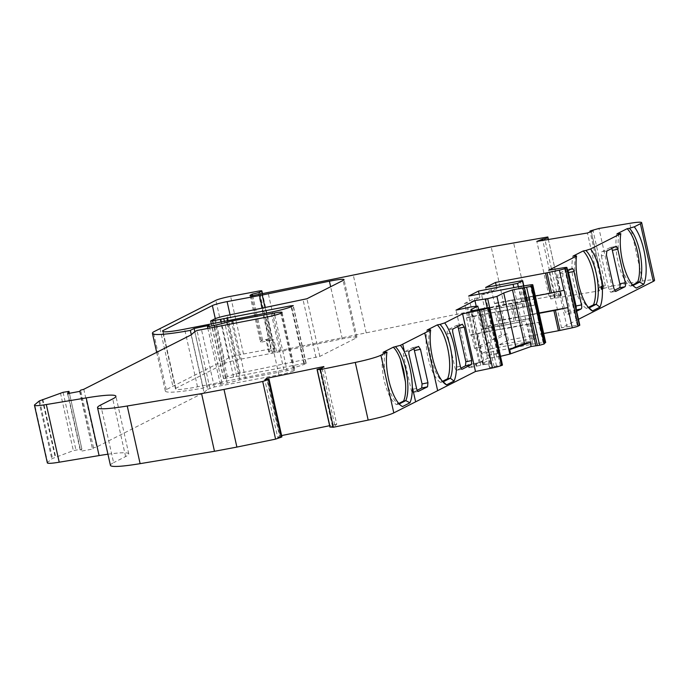 <?xml version="1.0" encoding="UTF-8"?>
<svg xmlns="http://www.w3.org/2000/svg" width="689" height="689" viewBox="0 0 689 689"><rect width="100%" height="100%" fill="white"/><g stroke="black" fill="none" stroke-linecap="round" stroke-linejoin="round"><path stroke-width="0.52" stroke-dasharray="3.44 2.58" d="M175.419 388.501L225.26 363.241A11.868 1.12 -12.6 0 1 239.996 359.279L272.362 353.216A16.622 1.567 167.4 0 0 275.1 352.673L342.295 338.859A17.802 1.679 -12.6 0 1 356.928 337.283A17.802 1.679 -12.6 0 1 355.972 338.084L319.808 356.42L240.16 373.085A11.868 1.12 -12.6 0 0 227.379 376.668L223.537 378.666L225.484 378.502L303.815 363.473L306.157 363.267L304.538 364.154A17.802 1.679 -12.6 0 1 283.885 369.829L197.51 386.813A29.679 2.79 167.4 0 1 195.09 387.278A29.679 2.79 167.4 0 1 175.609 388.949A29.679 2.79 167.4 0 1 175.781 388.527A37.843 3.566 167.4 0 1 175.419 388.501L162.526 330.841M616.982 233.838A30.566 10.559 79.4 0 0 617.973 261.587A30.566 10.559 79.4 0 0 630.383 286.116L632.571 285.702L634.879 287.158M619.178 233.433A30.566 10.559 79.4 0 0 620.16 261.174A30.566 10.559 79.4 0 0 632.063 285.41A30.566 10.559 79.4 0 0 632.571 285.702L633.053 285.461M515.872 303.134L519.739 320.437L521.117 320.221L517.25 302.919L515.872 303.134A17.88 1.679 -12.6 0 0 508.964 304.228A17.88 1.679 -12.6 0 0 500.782 305.959L499.155 306.312L503.022 323.606L504.649 323.262L500.782 305.959M519.739 320.437A17.88 1.679 -12.6 0 0 512.823 321.53A17.88 1.679 -12.6 0 0 504.649 323.262M498.81 311.781L502.677 329.084L504.055 328.86L500.188 311.566L498.81 311.781A17.88 1.679 -12.6 0 0 491.903 312.875A17.88 1.679 -12.6 0 0 483.73 314.606L482.102 314.951L485.969 332.253L487.597 331.909L483.73 314.606M502.677 329.084A17.88 1.679 -12.6 0 0 495.77 330.169A17.88 1.679 -12.6 0 0 487.597 331.909M500.515 356.325L487.459 358.426L468.89 367.831L484.513 364.447L471.629 306.786M497.51 353.681L486.813 355.541L498.181 353.293L497.51 353.681L485.263 298.905M498.957 353.629L499.603 356.514M556.996 293.557L549.073 296.21L556.996 293.557L545.042 240.056M601.523 286.615L600.532 286.598L602.513 285.711L605.338 285.522L598.672 287.95L602.238 286.529L601.523 286.615L602.169 289.492L601.178 289.483L603.159 288.596L611.858 286.124L598.965 228.464M493.703 354.379L494.349 357.238L493.703 354.379M468.89 367.831L468.623 364.757L483.032 361.699L468.244 364.955L456.006 310.171M483.032 361.699L483.678 364.584M475.565 363.465L476.202 366.341M468.623 364.757L469.269 367.642M493.755 354.241L494.392 357.126M486.813 355.541L487.459 358.426M602.238 286.529L602.884 289.406L602.169 289.492M598.672 287.95L599.318 290.836L602.884 289.406M553.655 294.616L554.3 297.502L550.726 298.923L599.318 290.836M550.08 296.037L550.726 298.923M281.431 312.909L294.324 370.579A11.868 1.12 -12.6 0 0 294.961 370.036A11.868 1.12 -12.6 0 0 287.167 370.708L245.491 378.511A5.934 0.56 -12.6 0 0 239.781 379.88A15.726 1.481 167.4 0 1 227.232 383.015L220.377 384.428L222.022 383.05L207.019 386.133L203.229 388.053A61.967 5.831 167.4 0 1 165.326 391.033A61.967 5.831 167.4 0 1 166.247 389.647L228.748 357.979A11.868 1.12 167.4 0 1 243.493 354.008L270.863 348.884A5.934 0.56 167.4 0 1 274.756 348.548A5.934 0.56 167.4 0 1 274.437 348.815L269.365 351.39A11.868 1.12 -12.6 0 0 268.727 351.924A11.868 1.12 -12.6 0 0 276.522 351.261L504.064 304.538L560.725 294.634L560.613 295.684L554.3 297.502M330.057 426.982L334.906 425.776L322.013 368.115M334.906 425.776L336.74 424.235L323.856 366.574M336.74 424.235L329.626 425.699M281.629 435.569L279.553 435.999L266.91 379.458M279.553 435.999L277.71 437.541L264.826 379.872M277.71 437.541L280.165 437.05L267.28 379.389M280.165 437.05L281.922 436.878M110.429 465.351A59.349 5.59 167.4 0 1 113.607 462.655L100.715 404.994M107.94 454.215A59.349 5.59 167.4 0 1 128.783 453.879A59.349 5.59 167.4 0 1 125.613 456.574L113.607 462.655M47.343 462.887A23.736 2.231 167.4 0 1 47.627 462.414L34.734 404.753M67.582 393.652L80.467 451.312L81.888 449.03L73.344 450.64L52.519 458.478A17.802 1.679 -12.6 0 0 51.787 458.926L47.627 462.414M79.623 391.395L92.515 449.056L80.467 451.312M80.002 391.197L92.515 449.056M92.894 448.866L93.532 447.833L96.684 446.946L83.791 389.276M191.154 334.871L204.047 392.532L96.684 446.946M204.047 392.532L207.622 389.319L194.737 331.659M207.622 389.319L214.322 386.977L278.924 374.885A11.868 1.12 -12.6 0 0 293.66 370.915L280.767 313.245M294.324 370.579L293.66 370.915M220.377 384.428L207.785 328.128M222.022 383.05L209.129 325.38M207.019 386.133L194.832 331.616M203.229 388.053L191.309 334.733M166.247 389.647L153.363 331.986M504.064 304.538L491.171 246.877M526.482 300.335L513.589 242.674M560.725 294.634L548.401 239.496M560.889 295.538L548.366 239.505M554.723 293.953L542.768 240.435M549.073 296.21L536.826 241.426M599.68 287.778L587.441 233.003M605.338 285.522L593.091 230.746M611.858 286.124L642.648 281A23.736 2.231 167.4 0 1 654.55 280.311M578.484 319.3L561.535 327.886L566.987 326.862L554.094 269.201M561.535 327.886L548.642 270.226M566.987 326.862L577.253 325.277A5.934 0.56 167.4 0 1 579.793 325.174M521.117 320.221L530.883 318.387L527.206 300.929L524.863 301.127L520.359 280.948M474.609 348.436L471.517 334.596L470.38 335.173L466.513 317.87L467.65 317.293L464.55 303.453L474.411 298.458L477.503 312.298L495.606 308.586A17.88 1.679 -12.6 0 0 510.695 305.761L522.09 303.591L525.957 320.885L481.37 329.6L484.462 343.441L474.609 348.436L480.078 347.411L481.499 353.75L531.52 344.388A5.934 0.56 167.4 0 1 532.873 344.156L543.139 342.562A5.934 0.56 167.4 0 1 545.679 342.459M543.681 333.51L508.413 340.116L498.56 345.103L533.243 338.609L535.396 338.575L530.461 341.072L526.043 342.261L491.352 348.755L489.939 342.416L480.078 347.411L476.986 333.571L527.007 324.2A5.934 0.56 -12.6 0 1 528.36 323.968L538.626 322.383A5.934 0.56 -12.6 0 1 538.832 322.349L504.055 328.86M498.181 353.293L485.943 298.509M487.192 355.352L476.228 306.286M479.234 362.896L466.987 308.112M480.207 362.448L467.96 307.673M489.035 360.132L488.553 363.585L482.791 364.662L482.989 363.189L489.035 360.132L489.939 364.171L489.457 367.616L500.197 365.248L487.304 307.587M500.197 365.248L502.47 365.058M484.513 364.447L490.697 363.783L478.579 309.576M429.841 329.549A30.566 10.559 79.4 0 0 441.089 380.199A30.566 10.559 79.4 0 0 442.45 381.336M500.188 311.566L534.965 305.055L538.832 322.349M467.65 317.293L523.14 306.906A5.934 0.56 167.4 0 1 524.493 306.674L534.759 305.081A5.934 0.56 167.4 0 1 534.965 305.055M495.606 308.586L499.473 325.888L498.095 326.104L494.228 308.801M499.473 325.888A17.88 1.679 -12.6 0 0 514.562 323.063L510.695 305.761M512.323 305.416L516.19 322.719L514.562 323.063M516.19 322.719L525.957 320.885L530.461 341.072M517.25 302.919L527.016 301.093L523.623 285.926M512.659 299.948L516.526 317.241L515.157 317.457L511.29 300.163L512.659 299.948A17.88 1.679 -12.6 0 0 527.748 297.123L564.145 290.258M516.526 317.241A17.88 1.679 -12.6 0 0 531.615 314.417L527.748 297.123M529.376 296.77L533.243 314.072L531.615 314.417M533.243 314.072L539.091 312.978M477.503 312.298L522.09 303.591L518.326 286.779M508.413 340.116L506.992 333.769L501.523 334.794L491.662 339.789L488.57 325.949L531.073 318.232L535.396 338.575M575.737 255.61A30.566 10.559 79.4 0 0 586.985 306.269A30.566 10.559 79.4 0 0 588.346 307.406L586.408 308.396L589.129 307.888M488.57 325.949L487.433 326.526L483.566 309.223L484.703 308.655L481.611 294.814L491.464 289.819L496.941 288.794L487.089 293.79L485.667 287.442M496.941 288.794L496.201 285.47M474.411 298.458L479.88 297.433L470.027 302.428L468.606 296.089M479.88 297.433L479.139 294.117M506.992 333.769L497.139 338.764L498.56 345.103M491.352 348.755L481.499 353.75M488.553 363.585L489.457 367.616M385.34 351.924A30.566 10.559 79.4 0 0 386.787 381.62A30.566 10.559 79.4 0 0 398.233 403.9A30.566 10.559 79.4 0 0 398.733 404.202L401.041 405.657M383.153 352.337A30.566 10.559 79.4 0 0 384.755 382.671A30.566 10.559 79.4 0 0 396.545 404.607L399.215 403.952M280.991 350.425L268.107 292.756M251.39 295.891L261.708 342.02A17.802 1.679 167.4 0 1 260.364 341.692A17.802 1.679 167.4 0 1 261.312 340.883L262.595 340.228A5.934 0.56 167.4 0 0 269.967 338.247L266.789 339.858L269.365 351.39M261.708 342.02L273.946 339.729A11.868 1.12 167.4 0 1 266.152 340.392A11.868 1.12 167.4 0 1 266.789 339.858M616.009 246.378L610.54 247.403A3.557 1.232 -100.6 0 0 610.42 247.437L601.747 251.838L601.351 255.886L606.432 255.059L613.908 288.502L608.826 289.328L610.635 292.248L615.708 291.421M490.697 363.783L489.939 364.171M262.595 340.228L252.63 295.659M630.383 286.116L632.623 284.979M586.408 308.396A30.566 10.559 -100.6 0 1 574.617 286.452A30.566 10.559 -100.6 0 1 573.015 256.119M491.662 339.789L497.139 338.764M501.523 334.794L498.423 320.953L539.168 313.323M491.464 289.819L494.556 303.66L495.692 303.082L499.559 320.376L515.157 317.457M499.559 320.376L498.423 320.953M495.692 303.082L511.29 300.163M481.611 294.814L487.089 293.79M484.703 308.655L524.863 301.127M494.556 303.66L535.301 296.029M483.566 309.223L499.155 306.312M487.433 326.526L503.022 323.606M489.939 342.416L484.462 343.441M471.517 334.596L476.986 333.571M478.64 311.721L482.507 329.023L498.095 326.104M482.507 329.023L481.37 329.6M464.55 303.453L470.027 302.428L473.119 316.268M466.513 317.87L482.102 314.951M470.38 335.173L485.969 332.253M482.791 364.662L470.802 311.032M482.989 363.189L471.31 310.937M442.459 381.344L440.512 382.326L443.234 381.818M440.512 382.326A30.566 10.559 -100.6 0 1 428.722 360.39A30.566 10.559 -100.6 0 1 427.12 330.057M396.545 404.607L398.793 403.47M175.781 388.527L163.06 331.59M576.176 309.008A3.557 1.232 -100.6 0 1 575.659 309.99L566.849 314.425L572.068 313.564L570.13 310.687L562.655 277.245L563.042 273.197L567.65 270.863M576.676 311.221L572.068 313.564L566.987 314.382L565.049 311.514L557.573 278.072L557.961 274.024L566.642 269.623A3.557 1.232 -100.6 0 1 566.754 269.588A3.557 1.232 -100.6 0 1 567.943 270.717M601.351 255.886L608.826 289.328M610.54 247.403A3.557 1.232 -100.6 0 1 611.72 248.531M615.57 291.421L610.764 292.196L614.519 290.302M417.181 390.301L413.012 392.411A3.557 1.232 -100.6 0 1 412.892 392.454A3.557 1.232 -100.6 0 1 411.1 389.526L403.625 356.084A3.557 1.232 -100.6 0 1 403.987 352.045L412.78 347.609L413.986 348.729M460.958 368.115L456.79 370.226A3.557 1.232 -100.6 0 1 456.678 370.269A3.557 1.232 -100.6 0 1 454.878 367.34L447.402 333.898A3.557 1.232 -100.6 0 1 447.772 329.859L456.557 325.423L457.772 326.543M197.51 386.813L184.626 329.153M480.121 362.242L480.767 365.127M476.159 363.249L476.805 366.126M496.037 354.18L496.683 357.057M600.972 286.331L601.618 289.208M602.513 285.711L603.159 288.596M554.654 294.418L555.3 297.295M558.443 293.411L559.089 296.287M559.968 292.799L560.613 295.684M332.477 426.293L319.584 368.624M125.613 456.574L112.72 398.905M38.894 401.265L51.787 458.926M39.635 400.817L52.519 458.478M42.287 399.465L55.18 457.134M42.77 399.267L55.663 456.936M60.451 392.98L73.344 450.64M63.078 392.317L75.962 449.977M67.436 391.498L80.329 449.168M81.888 449.03L69.425 393.298L81.879 449.056M93.532 447.833L80.639 390.172M209.895 388.174L197.011 330.505M214.322 386.977L201.429 329.316M278.924 374.885L266.032 317.216M274.765 315.235L287.167 370.708M245.491 378.511L233.166 323.374M239.781 379.88L227.387 324.459M227.232 383.015L214.675 326.836M160.012 328.619L172.905 386.279M228.748 357.979L215.864 300.318M243.493 354.008L230.6 296.348M270.863 348.884L257.97 291.214M274.437 348.815L262.156 293.876M366.212 332.899L353.328 275.238M603.288 285.849L591.145 231.521M603.995 288.329L591.102 230.669M642.648 281L629.763 223.331M577.253 325.277L564.36 267.616M496.562 366.143L483.678 308.483M531.52 344.388L527.007 324.2M532.873 344.156L528.36 323.968M543.139 342.562L538.626 322.383M534.759 305.081L530.246 284.901M524.493 306.674L519.98 286.486M523.14 306.906L518.628 286.719M517.663 304.779L513.83 287.623M533.243 338.609L528.73 318.43M526.043 342.261L521.53 322.082M494.099 366.746L481.215 309.085M269.967 338.247L260.132 294.255M276.522 351.261L273.946 339.729M303.815 363.473L291.137 306.734M239.763 375.462L227.525 320.712M236.689 376.22L224.416 321.324M233.605 376.978L221.307 321.935M225.484 378.502L213.202 323.529M223.701 378.537L210.808 320.867M227.379 376.668L214.486 319.007M240.16 373.085L227.267 315.416M315.967 357.496L303.082 299.827M319.808 356.42L306.915 298.75M355.972 338.084L343.088 280.423M342.295 338.859L330.642 286.727M275.1 352.673L265.041 307.656M272.362 353.216L262.302 308.216M239.996 359.279L230.057 314.847M225.26 363.241L215.295 318.645M283.885 369.829L270.992 312.169M304.538 364.154L291.654 306.484M305.959 363.43L293.075 305.77M576.366 309.861L575.659 309.99M570.13 310.687L565.049 311.514M563.042 273.197L557.961 274.024M557.573 278.072L562.655 277.245M566.642 269.623L572.111 268.598M606.82 251.011L601.747 251.838M610.42 247.437L615.888 246.412M416.578 388.501L411.1 389.526M413.012 392.411L418.24 391.43M409.464 351.02L403.987 352.045M403.625 356.084L409.102 355.059M412.668 347.652L418.533 346.429M453.241 328.834L447.772 329.859M447.402 333.898L452.88 332.873M456.445 325.466L462.319 324.243M460.355 366.315L454.878 367.34M456.79 370.226L462.026 369.244M251.252 295.882L261.312 340.883M497.441 353.758L487.123 307.621M600.532 286.598L601.178 289.483M128.783 453.879L115.898 396.218M282.068 312.375L294.961 370.036M165.326 391.033L156.679 352.346M274.756 348.548L262.518 293.807M602.22 285.901L590.154 231.917M441.089 380.199L443.905 382.929M535.586 338.411L531.073 318.232M586.985 306.269L589.801 308.991M527.206 300.929L523.847 285.892M398.233 403.9L401.73 406.14M268.727 351.924L266.152 340.392M632.063 285.41L635.559 287.64M223.537 378.666L211.299 323.908M356.928 337.283L344.035 279.613M175.609 388.949L162.716 331.288M306.157 363.267L293.264 305.606M572.232 268.564L566.754 269.588M418.369 391.43L412.892 392.454M418.654 346.386L412.78 347.609M462.431 324.2L456.557 325.423M462.147 369.244L456.678 370.269M250.047 295.564L260.364 341.692"/><path stroke-width="1.03" d="M184.626 329.153A29.679 2.79 167.4 0 1 182.197 329.618A29.679 2.79 167.4 0 1 162.716 331.288A29.679 2.79 167.4 0 1 162.897 330.866A37.843 3.566 167.4 0 1 162.526 330.841L212.367 305.58A11.868 1.12 167.4 0 1 227.103 301.618L259.469 295.555A16.622 1.567 -12.6 0 0 262.216 295.013L329.411 281.198A17.802 1.679 167.4 0 1 344.035 279.613A17.802 1.679 167.4 0 1 343.088 280.423L306.915 298.75L227.267 315.416A11.868 1.12 -12.6 0 0 214.486 319.007L210.653 321.005L212.6 320.833L290.922 305.804L293.264 305.606L291.654 306.484A17.802 1.679 167.4 0 1 270.992 312.169L184.626 329.153M398.793 403.47L403.616 401.024A30.566 10.559 79.4 0 0 405.442 381.818L403.659 370.191L400.412 359.305A30.566 10.559 79.4 0 0 393.298 347.196L400.43 345.335L424.768 333.002L430.651 330.014L429.841 329.549L427.12 330.057L437.265 324.915A30.566 10.559 -100.6 0 1 448.169 350.537A30.566 10.559 -100.6 0 1 447.592 378.743L450.305 378.235A30.566 10.559 79.4 0 0 450.89 350.029A30.566 10.559 79.4 0 0 439.987 324.407L444.681 322.908A34.123 11.791 -100.6 0 1 454.042 381.069L446.558 384.867A34.123 11.791 -100.6 0 1 443.905 382.929A34.123 11.791 -100.6 0 1 430.651 330.014M399.215 403.952L405.812 400.61A30.566 10.559 79.4 0 0 405.847 369.778A30.566 10.559 79.4 0 0 395.486 346.782M510.592 353.698L509.688 349.659L530.246 342.45L531.15 346.489L509.834 354.086L500.559 356.316L487.666 298.656L474.954 300.568L456.006 310.171L471.629 306.786L477.804 306.123L478.579 309.576M545.042 240.056L544.749 238.773L548.005 237.869L547.833 236.973L491.171 246.877L251.39 295.891A17.802 1.679 -12.6 0 1 250.047 295.564A17.802 1.679 -12.6 0 1 251.003 294.754L251.252 295.882M400.43 345.335A33.554 11.592 -100.6 0 1 404.477 351.993C409.309 362.569 411.927 374.256 412.323 387.072A33.554 11.592 -100.6 0 1 409.921 402.815L402.497 406.57A33.554 11.592 -100.6 0 1 401.73 406.14A33.554 11.592 -100.6 0 1 386.968 352.148L383.153 352.337L393.298 347.196M471.31 310.937L471.009 309.568L470.802 311.032L489.578 307.397L502.47 365.058L502.014 365.334A11.868 1.12 167.4 0 1 501.48 365.532A9.5 0.896 167.4 0 1 492.514 367.935L475.479 371.492L393.807 412.883A23.736 2.231 167.4 0 1 368.167 420.092L333.373 427.249L320.48 369.588L355.283 362.431A23.736 2.231 -12.6 0 0 380.914 355.223L386.968 352.148M333.373 427.249L330.057 426.982M266.91 379.458L266.66 378.33L323.856 366.574L322.013 368.115L317.043 369.425L320.48 369.588M329.626 425.699L281.629 435.569M269.029 379.217L281.922 436.878L281.207 437.205L268.314 379.544L269.029 379.217L264.826 379.872L266.66 378.33M281.207 437.205L275.591 439.126L262.707 381.465L268.314 379.544M275.591 439.126L236.895 447.083L224.003 389.423L262.707 381.465M236.895 447.083L214.477 451.286L201.584 393.617L224.003 389.423M207.785 328.128L207.484 326.767L214.348 325.354A15.726 1.481 -12.6 0 0 226.888 322.219A5.934 0.56 167.4 0 1 232.606 320.841L274.274 313.039A11.868 1.12 167.4 0 1 282.068 312.375A11.868 1.12 167.4 0 1 281.431 312.909L280.767 313.245A11.868 1.12 167.4 0 1 266.032 317.216L197.011 330.505L194.737 331.659L191.154 334.871L83.791 389.276L80.639 390.172L79.623 391.395L67.582 393.652L68.995 391.369L63.078 392.317L39.635 400.817A17.802 1.679 -12.6 0 0 38.894 401.265L34.734 404.753A23.736 2.231 -12.6 0 0 34.45 405.227A23.736 2.231 -12.6 0 0 46.327 404.546L86.203 397.915A59.349 5.59 -12.6 0 1 115.898 396.218A59.349 5.59 -12.6 0 1 112.72 398.905L100.715 404.994A59.349 5.59 -12.6 0 0 97.537 407.69L110.429 465.351A59.349 5.59 167.4 0 0 140.125 463.654L214.477 451.286M201.584 393.617L127.241 405.993A59.349 5.59 -12.6 0 1 97.537 407.69M34.45 405.227L47.343 462.887A23.736 2.231 167.4 0 0 59.22 462.207L99.087 455.575A59.349 5.59 167.4 0 1 107.94 454.215M194.832 331.616L194.126 328.472L209.129 325.38L207.484 326.767M191.309 334.733L190.336 330.393L194.126 328.472M252.63 295.659L252.286 294.1A5.934 0.56 -12.6 0 0 259.658 292.11L261.553 291.154A5.934 0.56 -12.6 0 0 261.872 290.887A5.934 0.56 -12.6 0 0 257.97 291.214L230.6 296.348A11.868 1.12 -12.6 0 0 215.864 300.318L153.363 331.986A61.967 5.831 -12.6 0 0 152.433 333.364A61.967 5.831 -12.6 0 0 190.336 330.393M548.401 239.496L547.833 236.973M548.366 239.505L548.005 237.869M542.768 240.435L542.484 239.169L544.749 238.773M633.053 285.461L639.642 282.12A30.566 10.559 79.4 0 0 640.227 253.914A30.566 10.559 79.4 0 0 629.324 228.292L634.259 226.836L640.391 223.727A23.736 2.231 -12.6 0 0 641.657 222.65A23.736 2.231 -12.6 0 0 629.763 223.331L598.965 228.464L591.102 230.669L589.973 231.116L593.091 230.746L587.441 233.003L536.826 241.426L542.484 239.169M641.657 222.65L654.55 280.311A23.736 2.231 167.4 0 1 653.284 281.396L640.391 223.727M496.201 285.47L495.52 282.447L545.542 273.085A5.934 0.56 -12.6 0 0 547.023 272.784L559.39 270.131A5.934 0.56 -12.6 0 0 565.273 268.443L566.591 267.78A5.934 0.56 -12.6 0 0 566.909 267.513A5.934 0.56 -12.6 0 0 564.36 267.616L548.642 270.226L576.547 256.084L575.737 255.61L573.015 256.119L583.161 250.977A30.566 10.559 -100.6 0 1 594.064 276.599A30.566 10.559 -100.6 0 1 593.487 304.805L596.2 304.297A30.566 10.559 79.4 0 0 596.786 276.091A30.566 10.559 79.4 0 0 585.883 250.469L590.576 248.97A34.123 11.791 -100.6 0 1 599.938 307.139L592.454 310.937A34.123 11.791 -100.6 0 1 589.801 308.991A34.123 11.791 -100.6 0 1 576.547 256.084M566.909 267.513L579.793 325.174A5.934 0.56 167.4 0 1 579.475 325.449L578.166 326.112A5.934 0.56 167.4 0 1 572.275 327.8L559.907 330.453A5.934 0.56 167.4 0 1 558.426 330.746L543.681 333.51M495.52 282.447L485.667 287.442L520.359 280.948L522.693 280.75L517.577 283.403L478.467 291.094L468.606 296.089L518.628 286.719A5.934 0.56 -12.6 0 1 519.98 286.486L530.246 284.901A5.934 0.56 -12.6 0 1 532.795 284.798A5.934 0.56 -12.6 0 1 532.476 285.065L532.408 285.1A11.868 1.12 167.4 0 0 531.805 285.522L531.322 286.228A11.868 1.12 -12.6 0 1 531.236 286.331L512.495 289.905L524.484 343.535L515.725 346.601L509.688 349.659M532.795 284.798L545.679 342.459A5.934 0.56 167.4 0 1 545.361 342.734L545.292 342.769A11.868 1.12 -12.6 0 0 544.698 343.182L544.215 343.897A11.868 1.12 167.4 0 1 544.121 343.992L539.616 345.267L526.723 287.606M539.616 345.267L531.15 346.489M476.228 306.286L474.954 300.568M489.578 307.397L489.121 307.673A11.868 1.12 -12.6 0 1 488.596 307.871L501.48 365.532M475.479 371.492L462.595 313.831L479.63 310.274A9.5 0.896 -12.6 0 0 488.596 307.871M509.834 354.086L496.95 296.416L487.666 298.656M442.45 381.336A30.566 10.559 79.4 0 0 443.234 381.818L446.558 384.867M593.487 304.805L588.354 307.406A30.566 10.559 79.4 0 0 589.129 307.888L596.2 304.297L599.938 307.139M539.091 312.978L568.012 307.561L564.145 290.258A5.934 0.56 167.4 0 1 563.895 290.319L551.527 292.971A5.934 0.56 167.4 0 1 550.046 293.264L545.542 273.085M539.168 313.323L553.913 310.567A5.934 0.56 -12.6 0 0 555.394 310.265L567.762 307.613A5.934 0.56 -12.6 0 0 568.012 307.561M443.234 381.818L450.305 378.235L454.042 381.069M589.129 307.888L592.454 310.937M479.139 294.117L478.467 291.094M403.616 401.024L405.812 400.61L409.921 402.815M401.041 405.657L402.497 406.57M634.879 287.158L636.326 288.08A33.554 11.592 -100.6 0 1 635.559 287.64A33.554 11.592 -100.6 0 1 620.806 233.657L616.982 233.838L627.128 228.696L629.324 228.292M634.259 226.836A33.554 11.592 -100.6 0 1 644.956 255.533A33.554 11.592 -100.6 0 1 643.75 284.316L636.326 288.08M632.623 284.979L637.454 282.524L639.642 282.12L643.75 284.316M615.57 291.421L613.908 288.502L606.432 255.059L606.82 251.011L615.888 246.412A3.557 1.232 -100.6 0 1 616.009 246.378A3.557 1.232 -100.6 0 1 617.8 249.297L625.276 282.74A3.557 1.232 -100.6 0 1 624.914 286.779L615.708 291.421M578.484 319.3L653.284 281.396M637.454 282.524A30.566 10.559 79.4 0 0 638.031 254.319A30.566 10.559 79.4 0 0 627.128 228.696M585.883 250.469L583.161 250.977M535.301 296.029L550.046 293.264M530.246 342.45L524.484 343.535M496.941 296.416L503.737 292.98L515.725 346.601M471.009 309.568L477.804 306.123M447.592 378.743L442.459 381.344M439.987 324.407L437.265 324.915M163.06 331.59L162.897 330.866M567.943 270.717A3.557 1.232 -100.6 0 1 568.546 272.508L576.03 305.95L581.499 304.926A3.557 1.232 -100.6 0 1 581.137 308.965L576.676 311.221M576.03 305.95A3.557 1.232 -100.6 0 1 576.176 309.008M567.65 270.863L572.111 268.598A3.557 1.232 -100.6 0 1 572.232 268.564A3.557 1.232 -100.6 0 1 574.023 271.483L568.546 272.508M581.499 304.926L574.023 271.483M590.576 248.97L620.806 233.657M611.72 248.531A3.557 1.232 -100.6 0 1 612.332 250.322L619.807 283.765A3.557 1.232 -100.6 0 1 619.437 287.804L614.519 290.302M418.24 391.43L427.559 386.787L421.685 388.019L422.073 383.971L413.986 348.729M418.49 391.386A3.557 1.232 -100.6 0 1 418.369 391.43A3.557 1.232 -100.6 0 1 416.578 388.501L409.102 355.059A3.557 1.232 -100.6 0 1 409.464 351.02L418.654 346.386M418.533 346.429L420.471 349.297L427.947 382.739L427.559 386.787M417.181 390.301L421.685 388.019M462.595 313.831L444.681 322.908M460.958 368.115L465.463 365.833L465.859 361.785L471.724 360.554L471.336 364.602L462.267 369.201A3.557 1.232 -100.6 0 1 462.147 369.244A3.557 1.232 -100.6 0 1 460.355 366.315L452.88 332.873A3.557 1.232 -100.6 0 1 453.241 328.834L462.431 324.2M462.319 324.243L464.248 327.111L458.383 328.334L457.772 326.543M471.724 360.554L464.248 327.111M465.859 361.785L458.383 328.334M512.495 289.905L503.737 292.98M252.286 294.1L251.003 294.754M415.622 401.825L412.323 387.072M393.807 412.883L380.914 355.223M368.167 420.092L355.283 362.431M330.091 427.128L317.198 369.468M140.125 463.654L127.241 405.993M99.087 455.575L86.203 397.915M59.22 462.207L46.327 404.546M68.986 391.386L69.417 393.307L68.995 391.369M274.274 313.039L274.765 315.235M233.166 323.374L232.606 320.841M227.387 324.459L226.888 322.219M214.675 326.836L214.348 325.354M262.156 293.876L261.553 291.154M591.145 231.521L591.041 231.073M579.475 325.449L566.591 267.78M578.166 326.112L565.273 268.443M523.623 285.926L522.503 280.905M518.326 286.779L517.577 283.403M545.292 342.769L532.408 285.1M545.361 342.734L532.476 285.065M544.698 343.182L531.805 285.522M544.215 343.897L531.322 286.228M544.121 343.992L531.236 286.331M537.351 345.473L524.458 287.813M502.014 365.334L489.121 307.673M492.514 367.935L479.63 310.274M404.477 351.993L402.729 344.164M563.895 290.319L559.39 270.131M551.527 292.971L547.023 272.784M572.275 327.8L567.762 307.613M559.907 330.453L555.394 310.265M513.83 287.623L513.15 284.6M558.426 330.746L553.913 310.567M535.801 345.62L522.908 287.959M260.132 294.255L259.658 292.11M291.137 306.734L290.922 305.804M227.525 320.712L226.87 317.801M224.416 321.324L223.796 318.559M221.307 321.935L220.721 319.317M213.202 323.529L212.6 320.833M330.642 286.727L329.411 281.198M265.041 307.656L262.216 295.013M262.302 308.216L259.469 295.555M230.057 314.847L227.103 301.618M215.295 318.645L212.367 305.58M581.137 308.965L576.366 309.861M617.8 249.297L612.332 250.322M624.914 286.779L619.437 287.804M619.807 283.765L625.276 282.74M437.653 390.663L424.768 333.002M420.471 349.297L414.597 350.52M422.073 383.971L427.947 382.739M471.336 364.602L465.463 365.833M400.412 359.305L405.442 381.818M487.123 307.621L485.194 298.974M329.936 427.085L317.043 369.425M156.679 352.346L152.433 333.364M262.518 293.807L261.872 290.887M590.154 231.917L589.973 231.116M523.847 285.892L522.693 280.75M211.299 323.908L210.653 321.005"/></g></svg>
